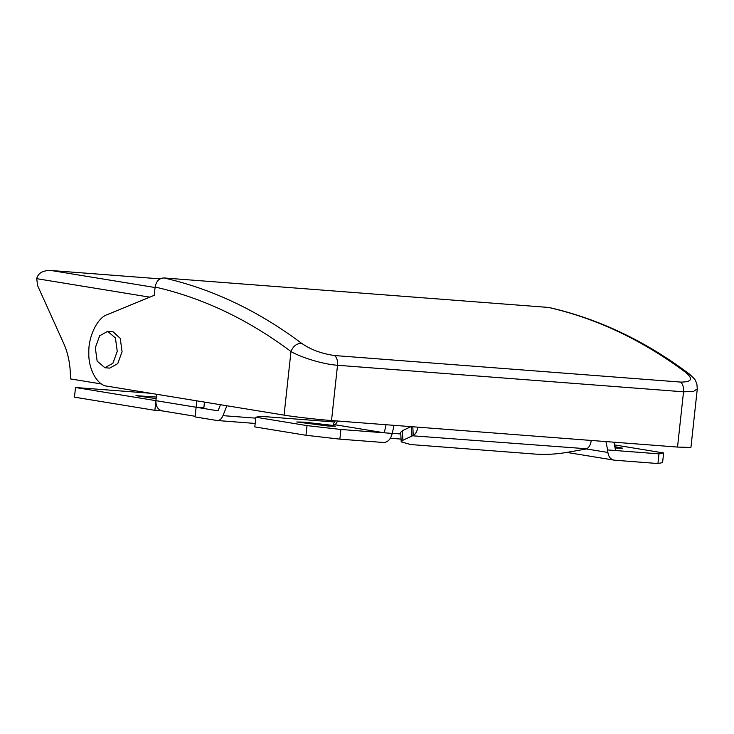 <?xml version="1.0" encoding="UTF-8"?>
<svg xmlns="http://www.w3.org/2000/svg" width="734" height="734" viewBox="0 0 734 734"><rect width="100%" height="100%" fill="white"/><g stroke="black" fill="none" stroke-linecap="round" stroke-linejoin="round"><path stroke-width="1.1" d="M101.622 384.001L70.446 378.9C70.583 365.716 68.372 353.971 63.812 343.677L37.673 285.774L36.7 278.663C38.196 272.929 43.067 270.222 51.307 270.534L155.076 287.526M615.606 450.538L607.624 449.924L607.89 452.456C608.605 457.025 610.835 459.612 614.56 460.209L657.93 463.53L658.976 453.86L615.606 450.538L613.927 442.198M339.87 439.143L383.24 442.474C387.038 442.446 389.782 440.244 391.47 435.858L392.268 433.418L340.915 429.473L339.87 439.143L305.977 435.271L254.799 426.904L255.854 417.233L307.023 425.61L340.915 429.473M614.468 444.905L663.637 452.951L662.582 462.622L657.93 463.53M255.854 417.233L260.506 416.316L334.594 421.995M305.977 435.271L307.023 425.61M337.686 421.013L335.227 424.775L384.295 432.803L386.038 424.72M335.227 424.775L333.108 424.27L335.355 420.839M658.976 453.86L663.637 452.951M615.101 448.015L622.707 448.199L614.835 446.694M327.832 425.995L335.493 426.179L331.557 425.261L304.436 422.16L296.784 421.977L327.832 425.995M394.02 425.335L392.268 433.418M607.624 449.924L605.945 441.584M566.776 452.41L614.56 460.209M226.879 405.764L222.971 415.646C221.475 419.096 219.484 420.72 217.007 420.499L255.175 423.445M154.874 410.334L74.464 397.167L75.51 387.506L155.92 400.663L154.874 410.334L162.581 410.921C158.003 409.957 155.782 406.535 155.92 400.663L156.617 394.268M217.007 420.499L195.079 416.912L196.822 400.847M220.475 404.718L218.062 410.838L196.125 407.242L203.841 407.838L204.465 402.094M150.387 393.24L75.51 387.506M156.14 398.654L135.964 395.654L156.314 397.057M301.5 343.228C296.674 343.439 293.16 346.2 290.976 351.522C248.037 319.4 202.758 297.903 155.131 287.031C156.223 281.205 159.14 278.177 163.893 277.947C212.144 288.921 258.01 310.684 301.5 343.228C310.592 349.613 321.648 353.715 334.649 355.55C336.897 357.66 337.851 360.899 337.521 365.275C322.923 364.275 300.885 357.394 290.976 351.522L284.067 415.123L107.164 386.167C97.356 385.634 88.144 368.798 88.823 352.669C88.199 336.704 97.494 317.574 107.302 314.611L154.232 295.316L155.131 287.031M334.649 355.55L680.657 382.084C691.639 382.093 693.437 378.973 686.07 372.716C642.571 340.172 596.705 318.409 548.454 307.436L163.893 277.947M548.454 307.436L549.362 307.574C598.485 318.767 645.067 340.851 689.088 373.817C696.658 380.616 694.795 379.496 696.86 383.891L697.3 388.772L690.933 447.401M412.783 426.335L413.251 435.473C415.701 434.042 417.215 431.271 417.784 427.16L331.52 420.545C319.079 419.674 292.985 416.692 284.067 415.123M104.889 367.743L109.705 368.11L117.734 363.642L122.064 351.705L120.248 338.356L113.073 331.777L107.678 331.346L99.65 335.805L95.319 347.742L97.136 361.091L104.889 367.743L112.917 363.275L117.247 351.338L115.431 337.989L107.678 331.346M690.905 447.456L677.528 447.07L591.265 440.455C590.696 444.565 589.191 447.345 586.741 448.777L412.508 435.794L402.911 440.262L401.204 441.868L410.71 444.547L535.838 454.135C545.536 454.731 555.299 454.245 565.107 452.694L585.842 449.08M697.291 388.818L693.456 391.479L683.528 391.809L337.521 365.275L331.52 420.545M686.07 372.716L689.015 373.762M413.251 435.473L412.508 435.794M401.204 441.868L400.709 432.28L402.406 430.674L411.435 426.436L411.93 436.024M149.736 297.16L36.7 278.663M50.628 270.47L160.058 278.865L51.307 270.534M392.286 433.326L400.792 433.977M586.365 448.933L607.89 452.456M222.971 415.646L255.753 418.16M196.125 407.242L155.92 400.663M417.784 427.16L591.265 440.455M677.528 447.07L683.528 391.809C683.859 387.424 682.904 384.185 680.657 382.084M402.406 430.674L402.911 440.262M390.378 438.262L401.058 439.079M162.058 410.866L195.143 416.279"/></g></svg>
